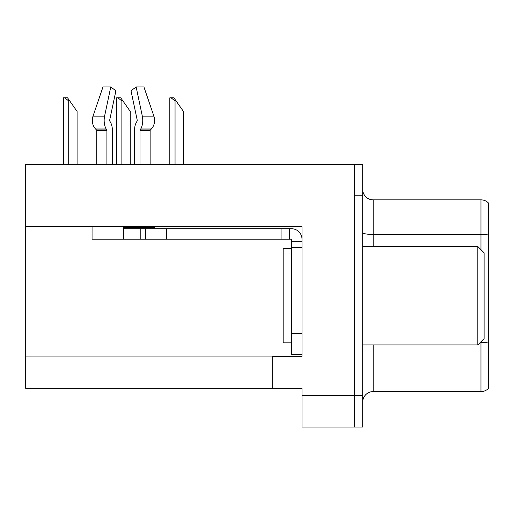 <?xml version="1.0" encoding="UTF-8"?>
<svg xmlns="http://www.w3.org/2000/svg" width="514" height="514" viewBox="0 0 514 514"><rect width="100%" height="100%" fill="white"/><g stroke="black" fill="none" stroke-linecap="round" stroke-linejoin="round"><path stroke-width="0.77" d="M302.007 226.751L302.007 356.324L272.696 356.324L272.696 388.346L302.007 388.346L302.007 427.076L354.332 427.076L354.332 395.677L354.332 427.076L362.704 427.076L362.704 395.677L354.332 395.677L354.332 164.377L25.7 164.377L25.7 226.751L302.007 226.751M25.7 226.751L25.7 388.346L272.696 388.346M488.3 343.911L488.3 383.219M362.704 402.057A10.466 10.466 0 0 1 373.17 391.591L480.976 391.591L480.976 341.778M354.332 164.377L362.704 164.377L362.704 195.776L354.332 195.776L354.332 395.677L302.007 395.677M488.3 202.85A10.466 10.466 0 0 0 480.976 199.856A10.466 10.466 0 0 1 488.3 202.85L488.3 388.603A10.466 10.466 0 0 1 480.976 391.591M362.704 195.776L362.704 395.677M488.3 208.228L488.3 234.969A10.466 1.818 180 0 0 480.976 234.448L480.976 199.856L373.17 199.856A10.466 10.466 0 0 1 362.704 189.39A10.466 10.466 0 0 0 373.17 199.856L373.17 246.534M488.3 235.907L488.3 342.979A10.466 1.818 180 0 0 480.976 342.459L480.288 342.459M139.994 164.377L139.994 130.717A1.047 0.553 90 0 1 140.174 129.939L140.733 128.988A11.514 6.065 -90 0 0 142.314 116.125L136.133 86.924L143.914 86.924L153.885 116.125A11.514 9.785 90 0 1 151.334 128.988L150.435 129.939A1.047 0.887 -90 0 0 150.139 130.717L150.139 164.377M291.534 248.628L283.163 248.628L283.163 342.819L291.534 342.819M477.834 344.913L484.111 338.636L484.111 252.811L477.834 246.534L477.834 344.913L362.704 344.913M362.704 246.534L477.834 246.534M154.373 226.751L154.373 227.696L123.45 227.696L123.45 228.743L145.43 228.743L145.43 239.209L92.057 239.209L92.057 226.751M112.425 164.377L112.425 130.717A11.514 6.065 90 0 0 110.414 122.146L109.855 121.195A1.047 0.553 -90 0 1 109.707 120.025L115.888 90.83L110.773 86.924L104.593 116.125A11.514 6.065 90 0 0 106.173 128.988L106.732 129.939A1.047 0.553 -90 0 1 106.912 130.717L106.912 164.377M96.767 164.377L96.767 130.717A1.047 0.887 90 0 0 96.471 129.939L95.565 128.988A11.514 9.785 -90 0 1 93.021 116.125L102.993 86.924L110.773 86.924M137.052 121.195A1.047 0.553 90 0 0 137.193 120.025A1.047 0.553 90 0 1 137.052 121.195L136.493 122.146A11.514 6.065 -90 0 0 134.482 130.717L134.482 164.377M109.707 120.025A1.047 0.553 -90 0 0 109.855 121.195L110.414 122.146M136.133 86.924L131.019 90.83L137.193 120.025M150.435 129.939A1.047 0.887 -90 0 0 150.139 130.717A1.047 0.887 -90 0 1 150.435 129.939L140.174 129.939M145.43 228.743L291.534 228.743A10.466 10.466 0 0 1 302.001 239.216M145.43 239.209L291.534 239.209L291.534 241.304L302.007 241.304M291.534 354.332L302.007 354.332L291.534 354.332L291.534 241.304M289.44 239.209L289.44 228.743M302.007 247.581L291.534 247.581M281.068 239.209L281.068 228.743M176.096 100.95L175.049 100.95L171.091 97.814L173.899 97.814L183.421 111.416L183.421 164.377M169.819 164.377L169.819 97.814L171.091 97.814M122.93 100.95L121.882 100.95L117.924 97.814L120.732 97.814L130.254 111.416L130.254 164.377M116.652 164.377L116.652 97.814L117.924 97.814M69.763 100.95L68.715 100.95L64.758 97.814L67.559 97.814L77.087 111.416L77.087 164.377M63.485 164.377L63.485 97.814L64.758 97.814M25.7 356.954L272.696 356.954M373.17 344.913L373.17 391.591M480.976 249.675L480.976 234.448L373.17 234.448A10.466 1.818 0 0 1 362.704 232.63M123.45 239.209L123.45 228.743M150.139 130.717L139.994 130.717M106.912 130.717L96.767 130.717M104.593 116.125L93.021 116.125M153.885 116.125L142.314 116.125M106.173 128.988L95.565 128.988M151.334 128.988L140.733 128.988M106.732 129.939L96.471 129.939M302.007 333.4L291.534 333.4M166.363 239.209L166.363 228.743M140.2 239.209L140.2 228.743M175.049 164.377L175.049 100.95M121.882 164.377L121.882 100.95M68.715 164.377L68.715 100.95"/></g></svg>
